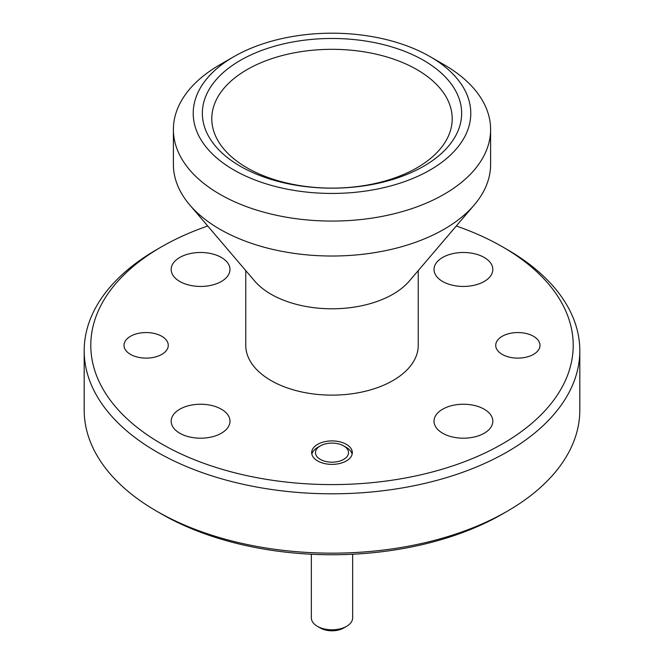 <?xml version="1.0" encoding="UTF-8"?>
<svg xmlns="http://www.w3.org/2000/svg" width="664" height="664" viewBox="0 0 664 664"><rect width="100%" height="100%" fill="white"/><g stroke="black" fill="none" stroke-linecap="round" stroke-linejoin="round"><path stroke-width="1" d="M343.678 445.901A16.517 9.537 0 0 0 320.314 445.901A16.517 9.537 0 0 0 320.322 459.388A16.517 9.537 0 0 0 343.678 459.388A16.517 9.537 0 0 0 343.686 445.901A16.517 9.537 0 0 0 343.678 445.901L346.367 447.453A20.318 11.736 180 0 1 352.144 454.193M346.6 626.318L343.686 628.003A16.517 9.537 180 0 1 320.322 628.003L317.4 626.318A20.65 11.919 0 0 0 346.6 626.318A20.65 11.919 0 0 0 352.65 617.894L352.65 554.232M507.238 511.255L502.565 513.953A241.206 139.257 180 0 1 161.443 513.953L156.77 511.255A247.813 143.075 0 0 0 507.238 511.255A247.813 143.075 0 0 0 579.813 410.086L579.813 350.733A247.813 143.075 180 0 1 426.836 482.919A247.813 143.075 180 0 1 156.77 451.902A247.813 143.075 180 0 1 84.187 350.733A247.813 143.075 180 0 1 156.762 249.564L161.435 246.867A241.206 139.257 0 0 0 161.443 443.809A241.206 139.257 0 0 0 502.557 443.809A241.206 139.257 0 0 0 502.565 246.867A241.206 139.257 0 0 0 502.557 246.867L507.23 249.564A247.813 143.075 180 0 1 507.238 249.564A247.813 143.075 180 0 1 579.813 350.733M233.869 169.976A138.776 80.12 0 0 0 430.131 169.976A138.776 80.12 0 0 0 430.131 56.664L430.131 56.664A138.776 80.12 0 0 0 233.869 56.664A138.776 80.12 0 0 0 233.869 169.976M430.131 56.672L444.15 64.765A158.605 91.566 180 0 1 490.605 129.505A158.605 91.566 180 0 1 392.698 214.107A158.605 91.566 180 0 1 219.85 194.253A158.605 91.566 180 0 1 173.395 129.505A158.605 91.566 180 0 1 219.85 64.765L233.869 56.664M533.516 336.299A22.136 12.782 0 0 0 509.388 333.527A22.136 12.782 0 0 0 495.726 345.338A22.136 12.782 0 0 0 502.208 354.377A22.136 12.782 0 0 0 526.336 357.149A22.136 12.782 0 0 0 539.998 345.338A22.136 12.782 0 0 0 533.516 336.299M161.792 336.299A22.136 12.782 0 0 0 137.664 333.527A22.136 12.782 0 0 0 124.002 345.338A22.136 12.782 0 0 0 130.484 354.377A22.136 12.782 0 0 0 154.612 357.149A22.136 12.782 0 0 0 168.274 345.338A22.136 12.782 0 0 0 161.792 336.299M311.856 454.193A20.318 11.736 180 0 1 317.633 447.453L320.314 445.901M346.367 444.349A20.318 11.736 0 0 0 324.223 441.809A20.318 11.736 0 0 0 311.682 452.64A20.318 11.736 0 0 0 317.633 460.94A20.318 11.736 0 0 0 339.777 463.48A20.318 11.736 0 0 0 352.318 452.64A20.318 11.736 0 0 0 346.367 444.349M484.214 409.207A29.407 16.982 0 0 0 452.167 405.53A29.407 16.982 0 0 0 434.015 421.217A29.407 16.982 0 0 0 442.631 433.219A29.407 16.982 0 0 0 474.677 436.904A29.407 16.982 0 0 0 492.829 421.217A29.407 16.982 0 0 0 484.214 409.207M484.214 257.458A29.407 16.982 0 0 0 452.167 253.772A29.407 16.982 0 0 0 434.015 269.459A29.407 16.982 0 0 0 442.631 281.47A29.407 16.982 0 0 0 474.677 285.147A29.407 16.982 0 0 0 492.829 269.459A29.407 16.982 0 0 0 484.214 257.458M221.369 257.458A29.407 16.982 0 0 0 189.323 253.772A29.407 16.982 0 0 0 171.171 269.459A29.407 16.982 0 0 0 179.786 281.47A29.407 16.982 0 0 0 211.833 285.147A29.407 16.982 0 0 0 229.985 269.459A29.407 16.982 0 0 0 221.369 257.458M221.369 409.207A29.407 16.982 0 0 0 189.323 405.53A29.407 16.982 0 0 0 171.171 421.217A29.407 16.982 0 0 0 179.786 433.219A29.407 16.982 0 0 0 211.833 436.904A29.407 16.982 0 0 0 229.985 421.217A29.407 16.982 0 0 0 221.369 409.207M423.673 60.399A129.638 74.849 0 0 0 240.327 60.399A129.638 74.849 0 0 0 240.327 166.249A129.638 74.849 0 0 0 423.673 166.249A129.638 74.849 0 0 0 423.673 60.399M417 69.645A120.201 69.396 0 0 0 247 69.645A120.201 69.396 0 0 0 247 167.793A120.201 69.396 0 0 0 417 167.793A120.201 69.396 0 0 0 417 69.645M173.395 129.505L173.395 164.456A158.605 91.566 0 0 0 189.721 204.91A158.605 91.566 0 0 0 219.85 229.204A158.605 91.566 0 0 0 474.279 204.91A158.605 91.566 0 0 0 490.605 164.456L490.605 129.505M189.721 204.91L254.636 281.005A86.237 49.792 0 0 0 271.02 294.21A86.237 49.792 0 0 0 409.364 281.005L474.279 204.91M245.763 270.605L245.763 345.338A86.237 49.792 0 0 0 271.02 380.547A86.237 49.792 0 0 0 365.001 391.337A86.237 49.792 0 0 0 418.237 345.338L418.237 270.605M84.187 350.733L84.187 410.086A247.813 143.075 0 0 0 156.762 511.255A247.813 143.075 0 0 0 156.77 511.255M507.238 249.564L502.565 246.867A241.206 139.257 0 0 0 456.292 225.992M207.707 225.992A241.206 139.257 0 0 0 161.435 246.867M161.443 513.953A241.206 139.257 180 0 1 161.435 513.953L156.762 511.255M320.322 628.003A16.517 9.537 180 0 1 320.314 628.003L317.4 626.318A20.65 11.919 0 0 1 311.35 617.894L311.35 554.232M343.686 445.901L346.367 447.453M430.131 56.664L444.15 64.765"/></g></svg>
